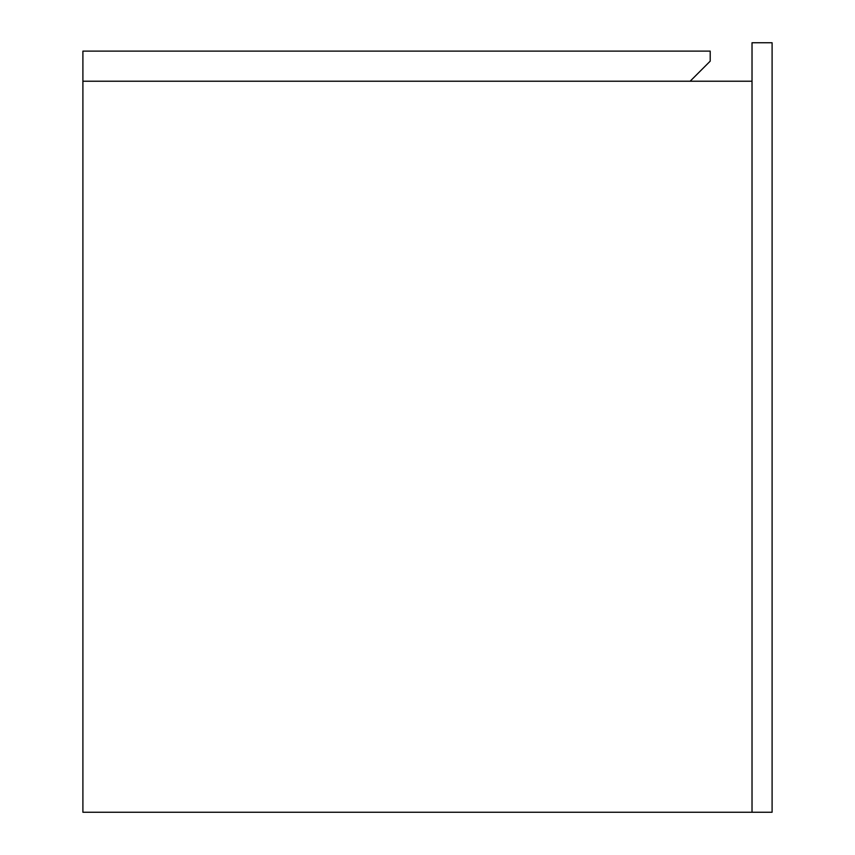 <?xml version="1.0" encoding="UTF-8"?>
<svg xmlns="http://www.w3.org/2000/svg" width="855" height="855" viewBox="0 0 855 855"><rect width="100%" height="100%" fill="white"/><g stroke="black" fill="none" stroke-linecap="round" stroke-linejoin="round"><path stroke-width="1.28" d="M752.026 812.25L772.097 812.25L772.097 42.75L752.026 42.75L752.026 812.25L82.903 812.25L82.903 81.225L752.026 81.225M710.206 51.118L710.206 61.154L690.135 81.225L82.903 81.225L82.903 51.118L710.206 51.118"/></g></svg>
